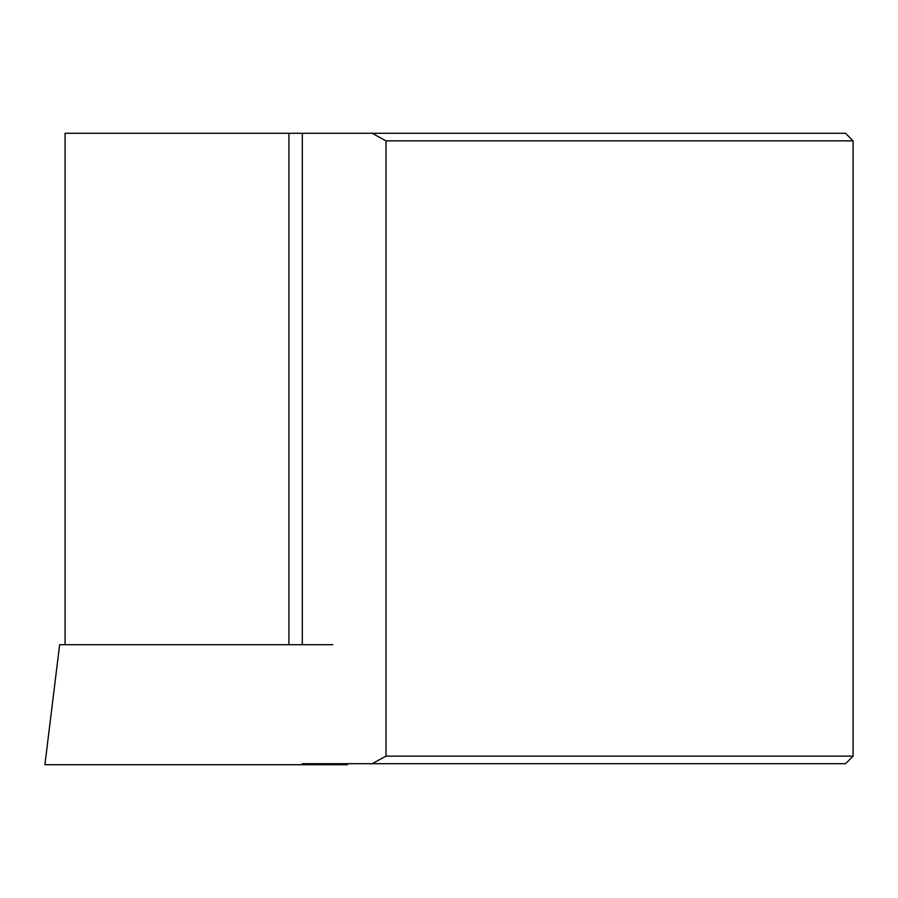 <?xml version="1.0" encoding="UTF-8"?>
<svg xmlns="http://www.w3.org/2000/svg" width="898" height="898" viewBox="0 0 898 898"><rect width="100%" height="100%" fill="white"/><g stroke="black" fill="none" stroke-linecap="round" stroke-linejoin="round"><path stroke-width="1.35" d="M65.071 644.685L65.071 133.286L845.534 133.286L853.1 140.851L853.1 756.138L845.534 763.704L372.176 763.704L386.005 756.138L853.1 756.138M302.3 763.704L372.176 763.704M853.1 140.851L386.005 140.851L386.005 756.138M386.005 140.851L372.176 133.286M332.765 644.685L59.638 644.685L44.9 764.714L347.504 764.714L347.38 763.704M302.3 133.286L302.3 644.685M288.92 133.286L288.92 644.685"/></g></svg>
